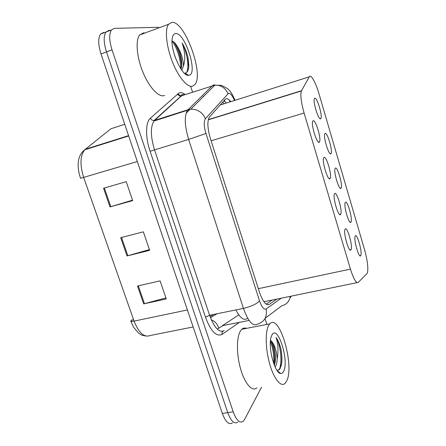 <?xml version="1.0" encoding="UTF-8"?>
<svg xmlns="http://www.w3.org/2000/svg" width="446" height="446" viewBox="0 0 446 446"><rect width="100%" height="100%" fill="white"/><g stroke="black" fill="none" stroke-linecap="round" stroke-linejoin="round"><path stroke-width="0.67" d="M340.66 214.336C338.826 218.367 332.415 197.271 334.467 193.899L334.567 193.726C336.557 190.236 342.723 210.913 340.705 214.247L340.66 214.336M330.079 178.528C328.111 181.896 321.694 161.235 323.696 157.878L323.891 157.577C326.02 154.751 332.181 174.999 330.218 178.3L330.079 178.528M319.33 142.135C317.223 144.85 310.795 124.562 312.741 121.24L313.036 120.838C315.305 118.669 321.471 138.528 319.565 141.789L319.33 142.135M351.069 249.57L351.035 249.643C349.279 254.025 342.98 232.65 345.059 229.316L345.076 229.289C346.899 225.163 353.031 245.98 351.069 249.57M351.019 222.008C349.424 225.999 343.348 205.623 345.237 202.579L345.288 202.49C347.021 198.994 352.886 218.98 351.024 221.996L350.127 222.208M341.062 188.106C339.345 191.49 333.268 171.52 335.119 168.488L335.247 168.281C337.109 165.394 342.963 184.973 341.145 187.961L341.062 188.106M330.954 153.675C329.109 156.462 323.032 136.855 324.833 133.845L325.045 133.544C327.041 131.252 332.889 150.464 331.116 153.424L330.954 153.675M320.691 118.708C318.717 120.911 312.629 101.61 314.385 98.633L314.686 98.259C316.805 96.553 322.659 115.447 320.936 118.368L320.691 118.708M360.82 255.402L360.758 255.536C359.181 259.466 353.355 239.307 355.178 236.174L355.2 236.129C356.806 232.321 362.509 251.929 360.82 255.402M367.008 273.537L367.459 272.729C368.418 267.974 367.426 260.196 364.477 249.409L318.929 93.593C315.746 82.477 310.834 73.729 309.301 76.835L301.39 90.967C300.197 94.92 301.1 102.279 304.111 113.05L350.439 269.105C353.611 279.09 356.22 283.522 358.255 282.396L367.008 273.537M232.477 422.88C228.926 425.127 225.542 421.972 222.32 413.431L227.739 412.617C230.956 421.191 234.306 424.358 237.802 422.117C234.306 424.358 230.956 421.191 227.739 412.617L106.499 51.903C103.617 42.649 103.45 36.026 105.981 32.034L109.041 30.395L110.418 30.356M137.312 161.53L80.525 178.311L79.026 173.009C76.807 162.199 78.736 154.45 84.824 149.767C80.135 155.526 79.762 164.786 83.703 177.553L134.056 321.114C132.044 321.51 130.907 321.438 130.645 320.897L133.644 327.325L138.567 333.129C141.059 334.634 140.847 335.303 145.725 335.994M222.32 413.431L100.997 53.927C98.12 44.7 97.969 38.088 100.551 34.091L103.662 32.435M137.48 286.031L160.092 280.863L166.274 298.971L143.673 303.888L137.48 286.031M103.533 188.24L126.218 181.678L132.685 200.616L110.011 206.911L103.533 188.24M120.693 237.679L143.344 231.831L149.666 250.345L127.032 255.937L120.693 237.679M133.56 319.698L131.459 320.139L131.916 321.365M149.41 249.587L127.032 255.937M132.534 200.17L110.011 206.911M165.912 297.911L143.673 303.888M261.585 387.106L244.575 419.469L243.154 421.347C239.719 423.588 236.402 420.405 233.191 411.803L112.035 49.874C109.153 40.586 108.958 33.952 111.444 29.966L114.46 28.343L158.52 27.301M190.827 86.797L192.455 91.876M265.013 318.533L266.903 324.437M233.191 411.803L227.739 412.617L106.499 51.903C103.617 42.649 103.45 36.026 105.981 32.034L109.041 30.395M230.744 101.655C228.419 98.75 226.551 97.997 225.135 99.402L209.358 117.175C207.089 121.312 207.457 128.509 210.445 138.767L259.472 292.219C262.822 301.73 266.084 305.789 269.256 304.412L276.86 299.076M272.16 300.041L266.201 304.155M268.849 325.101L269.769 323.885C279.28 312.763 294.789 365.469 286.711 380.962L285.122 383.337C280.986 387.591 273.866 378.966 269.635 363.763C265.359 348.621 265.13 330.954 268.849 325.101M256.902 387.858C252.274 392.134 244.748 383.722 240.55 368.758C236.302 353.856 236.531 336.373 240.74 330.503L241.771 329.276C243.181 327.983 244.759 327.682 246.493 328.368M275.143 367.091L275.254 366.924C276.369 365.207 277.022 362.531 277.217 358.891C278.555 350.589 278.165 343.465 276.052 337.522C277.864 339.863 279.408 343.342 280.696 347.969C281.883 353.555 282.201 358.735 281.66 363.501L281.526 364.042C282.123 358.946 281.85 353.589 280.696 347.969M283.634 371.351C282.853 372.934 281.861 373.642 280.651 373.464C274.641 373.436 267.672 346.464 271.19 336.83L271.988 334.924C277.724 324.058 289.382 360.831 283.634 371.351M277.077 370.514L279.915 369.071L281.66 363.501M275.199 361.829L274.379 365.33L275.199 361.829C276.269 354.603 273.939 343.866 271.497 341.184C274.647 344.803 276.548 350.707 277.217 358.891M271.497 341.184L270.644 340.343M274.441 364.889C275.171 355.757 273.983 347.635 270.878 340.527M281.17 366.038L281.526 364.042M273.716 363.618C274.139 355.484 273.036 348.131 270.393 341.552M278.828 370.191C282.97 363.852 280.372 343.559 276.052 337.522M172.033 22.3C184.99 21.308 204.14 74.476 194.908 84.539L192.482 86.251C187.348 87.695 178.4 77.164 172.368 61.732C166.302 46.334 164.658 29.52 168.521 24.29L172.033 22.3M164.607 95.472L164.022 95.667C158.414 97.273 148.992 87.121 142.859 72.007C136.682 56.932 135.333 40.302 139.648 34.966L143.506 32.859L144.983 32.993M175.25 57.328L173.778 52.622M188.965 75.251L188.641 75.302C182.124 77.024 169.826 49.5 172.29 38.088C172.808 35.184 173.923 33.667 175.635 33.55C185.107 32.402 198.375 74.253 188.965 75.251M188.641 75.302L185.073 73.077C187.493 72.648 188.742 69.972 188.825 65.038L187.827 56.525C186.417 51.474 184.51 46.969 182.113 43.017C185.101 51.652 185.542 59.346 183.434 66.108C183.278 59.078 181.098 52.321 176.895 45.827C175.451 43.396 174.096 41.913 172.836 41.378L172.268 41.233M181.02 69.141L181.801 64.135C181.533 57.367 179.9 51.262 176.895 45.827M181.806 70.256L183.434 66.108M181.594 66.95C181.522 58.911 177.764 47.276 173.762 41.924M185.569 74.198L186.11 73.863M188.764 66.644L187.827 56.525M180.691 68.645C181.059 60.076 176.627 46.479 172.084 41.222M186.584 72.453C189.723 67 186.829 51.781 182.113 43.017M203.103 96.314L203.934 96.068M222.749 102.089L224.087 103.762M247.853 318.516L246.972 318.717C243.616 320.652 239.926 317.719 235.895 309.92M186.11 113.223L190.08 109.27M263.915 301.73L357.157 282.619M258.334 288.673L350.439 269.105M211.092 140.78L304.111 113.05M208.327 119.606L301.518 90.716M220.157 105L309.301 76.835M217.241 329.087L223.089 325.558M82.649 151.551L85.42 149.232L84.824 149.767L128.682 135.963M187.404 309.959L134.056 321.114C138.834 332.989 144.236 337.784 150.269 335.498L193.14 326.963M124.746 124.306L110.937 128.755L85.42 149.232L128.576 135.64M100.997 53.927L112.035 49.874M213.84 314.408L210.06 316.66M218.819 328.373C217.626 324.231 215.117 321.365 211.298 319.776M121.507 237.467L127.84 255.72M138.293 285.847L144.482 303.693M104.347 188L110.825 206.676M224.438 100.188L225.13 101.805M230.069 101.866L229.194 99.96M234.501 100.467C232.316 95.477 230.326 93.08 228.53 93.286L205.433 118.703C203.688 121.357 203.861 126.285 205.952 133.488L259.516 300.833C261.769 307.21 263.976 309.914 266.15 308.95L281.298 298.168M266.15 308.95C267.383 316.939 264.383 322.04 257.158 324.253C252.653 326.505 248.076 321.215 243.438 308.381L188.636 139.431C184.588 125.711 184.198 116.027 187.465 110.368L212.357 85.677L213.578 84.952L215.373 85.058M183.462 94.825L182.096 95.595L214.866 85.158C220.993 85.035 225.358 87.879 227.962 93.671M239.502 322.33L222.041 334.366C216.349 337.07 210.83 331.339 205.489 317.173L150.101 151.261C145.245 137.05 145.519 122.093 150.413 118.168L178.266 93.627C180.067 92.132 182.28 92.378 184.906 94.351M177.346 94.435L180.987 96.592M259.516 300.833C256.673 303.988 251.31 306.502 243.438 308.381L209.581 315.277C214.292 327.849 219.159 332.972 224.182 330.648C222.448 331.183 221.734 332.421 222.041 334.366M290.24 296.334C289.415 301.407 286.588 304.562 281.766 305.794L265.169 318.243M235.059 100.289C232.84 95.349 231.145 92.3 229.985 91.129L227.672 88.721L221.64 85.398L214.866 85.158L190.776 109.198L188.006 109.744L154.678 120.37L154.071 121.011C150.335 126.731 150.48 136.314 154.506 149.756L209.581 315.277L205.489 317.173M178.266 93.627C178.958 95.082 180.061 95.779 181.583 95.706L154.678 120.37L154.115 120.492C152.437 120.554 151.205 119.779 150.413 118.168M205.952 133.488L188.636 139.431L150.101 151.261M183.925 94.675C181.845 94.413 181.059 94.719 181.561 95.6L154.115 120.492L154.071 121.011L190.776 109.198C197.572 109.125 202.456 112.292 205.433 118.703M249.097 320.445L222.314 325.714L238.8 314.87M267.522 304.763L269.256 304.412M351.035 249.643L350.004 249.871M360.758 255.536L359.883 255.725M224.004 100.679L226.228 103.082M208.276 119.829L301.39 90.967M320.936 118.368L320.011 118.642M331.116 153.424L330.191 153.68M341.145 187.961L340.231 188.195M319.565 141.789L318.483 142.096M330.218 178.3L329.148 178.578M340.705 214.247L339.651 214.498M100.551 34.091L111.444 29.966M217.04 313.755L210.456 317.714M230.42 101.755L230.013 100.779M290.547 297.588L291.065 296.166M269.769 323.885L241.771 329.276M277.239 370.743L280.651 373.464M168.521 24.29L139.648 34.966M181.801 64.135L181.656 66.521M188.825 65.06L188.803 65.35"/></g></svg>
